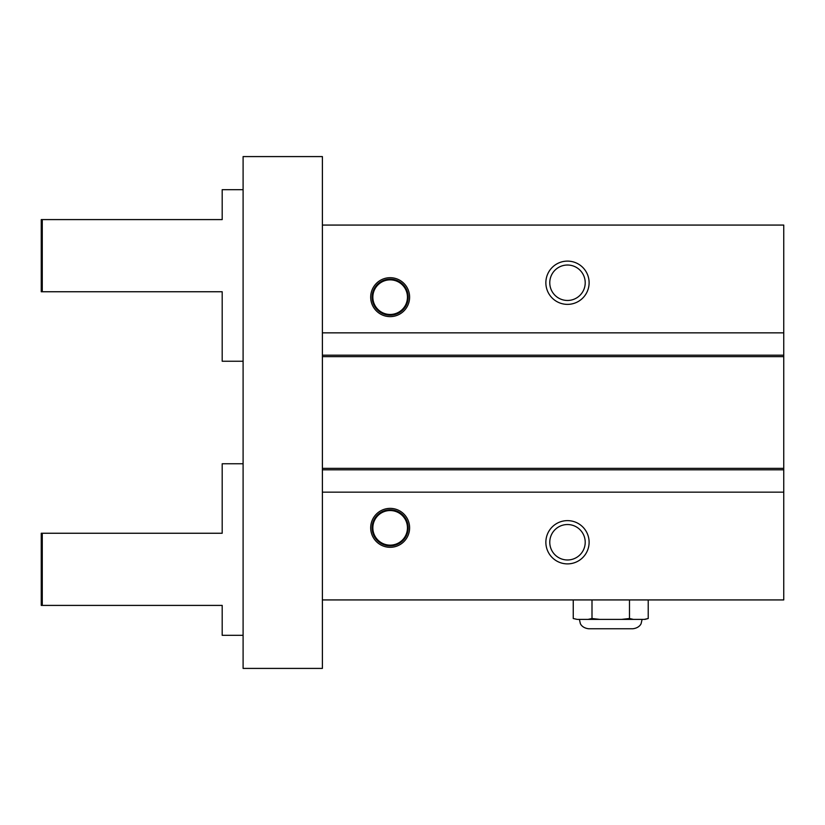 <?xml version="1.0" encoding="UTF-8"?>
<svg xmlns="http://www.w3.org/2000/svg" width="825" height="825" viewBox="0 0 825 825"><rect width="100%" height="100%" fill="white"/><g stroke="black" fill="none" stroke-linecap="round" stroke-linejoin="round"><path stroke-width="1.24" d="M577.18 619.389L573.251 618.523L577.18 619.389L588.07 619.389L591.999 618.523L591.999 599.93M573.251 618.523L573.251 599.93M591.999 618.523L599.847 619.389L621.627 619.389L629.485 618.523L633.404 619.389L644.985 619.389L648.223 618.523L644.304 619.389L648.223 618.523L648.223 599.93M629.485 618.523L629.485 599.93M322.389 492.154L322.389 599.93L783.75 599.93L783.75 225.07L322.389 225.07L322.389 492.154L783.75 492.154M585.214 542.262A17.727 17.727 0 0 1 567.487 559.979A17.727 17.727 0 0 1 549.77 542.262A17.727 17.727 0 0 1 567.487 524.535A17.727 17.727 0 0 1 585.214 542.262M545.861 542.262A21.625 21.625 0 0 1 567.487 520.627A21.625 21.625 0 0 1 589.112 542.262A21.625 21.625 0 0 1 567.487 563.887A21.625 21.625 0 0 1 545.861 542.262M370.693 527.835A19.46 19.46 0 0 1 390.153 508.375A19.46 19.46 0 0 1 409.613 527.835A19.46 19.46 0 0 1 390.153 547.305A19.46 19.46 0 0 1 370.693 527.835M322.389 599.93L322.389 668.415L243.097 668.415L243.097 156.585L322.389 156.585L322.389 225.07M370.693 297.165A19.46 19.46 0 0 1 390.153 277.695A19.46 19.46 0 0 1 409.613 297.165A19.46 19.46 0 0 1 390.153 316.625A19.46 19.46 0 0 1 370.693 297.165M545.861 282.738A21.625 21.625 0 0 1 567.487 261.113A21.625 21.625 0 0 1 589.112 282.738A21.625 21.625 0 0 1 567.487 304.373A21.625 21.625 0 0 1 545.861 282.738M322.389 332.846L783.75 332.846M322.389 355.193L783.75 355.193M322.389 469.807L783.75 469.807M585.214 282.738A17.727 17.727 0 0 1 567.487 300.465A17.727 17.727 0 0 1 549.77 282.738A17.727 17.727 0 0 1 567.487 265.021A17.727 17.727 0 0 1 585.214 282.738M408.179 297.165A18.026 18.026 0 0 1 390.153 315.181A18.026 18.026 0 0 1 372.127 297.165A18.026 18.026 0 0 1 390.153 279.139A18.026 18.026 0 0 1 408.179 297.165M372.848 297.165A17.304 17.304 0 0 1 390.153 279.861A17.304 17.304 0 0 1 407.457 297.165A17.304 17.304 0 0 1 390.153 314.459A17.304 17.304 0 0 1 372.848 297.165M408.179 527.835A18.026 18.026 0 0 1 390.153 545.861A18.026 18.026 0 0 1 372.127 527.835A18.026 18.026 0 0 1 390.153 509.819A18.026 18.026 0 0 1 408.179 527.835M372.848 527.835A17.304 17.304 0 0 1 390.153 510.541A17.304 17.304 0 0 1 407.457 527.835A17.304 17.304 0 0 1 390.153 545.139A17.304 17.304 0 0 1 372.848 527.835M633.404 619.389L621.627 619.389M599.847 619.389L588.07 619.389M642.097 619.389L641.138 623.514C641.211 623.514 639.561 628.021 632.723 628.763L588.751 628.763C581.914 628.021 580.274 623.514 580.336 623.514L579.387 619.389M42.271 533.249L42.271 605.406L41.25 605.406L41.25 533.249L222.193 533.249L222.193 463.753L243.097 463.753M42.271 605.406L222.193 605.406L222.193 635.322L243.097 635.322M243.097 189.678L222.193 189.678L222.193 219.594L42.271 219.594L42.271 291.751L222.193 291.751L222.193 361.247L243.097 361.247M42.271 291.751L41.25 291.751L41.25 219.594L42.271 219.594M322.389 356.637L783.75 356.637M322.389 468.363L783.75 468.363"/></g></svg>
